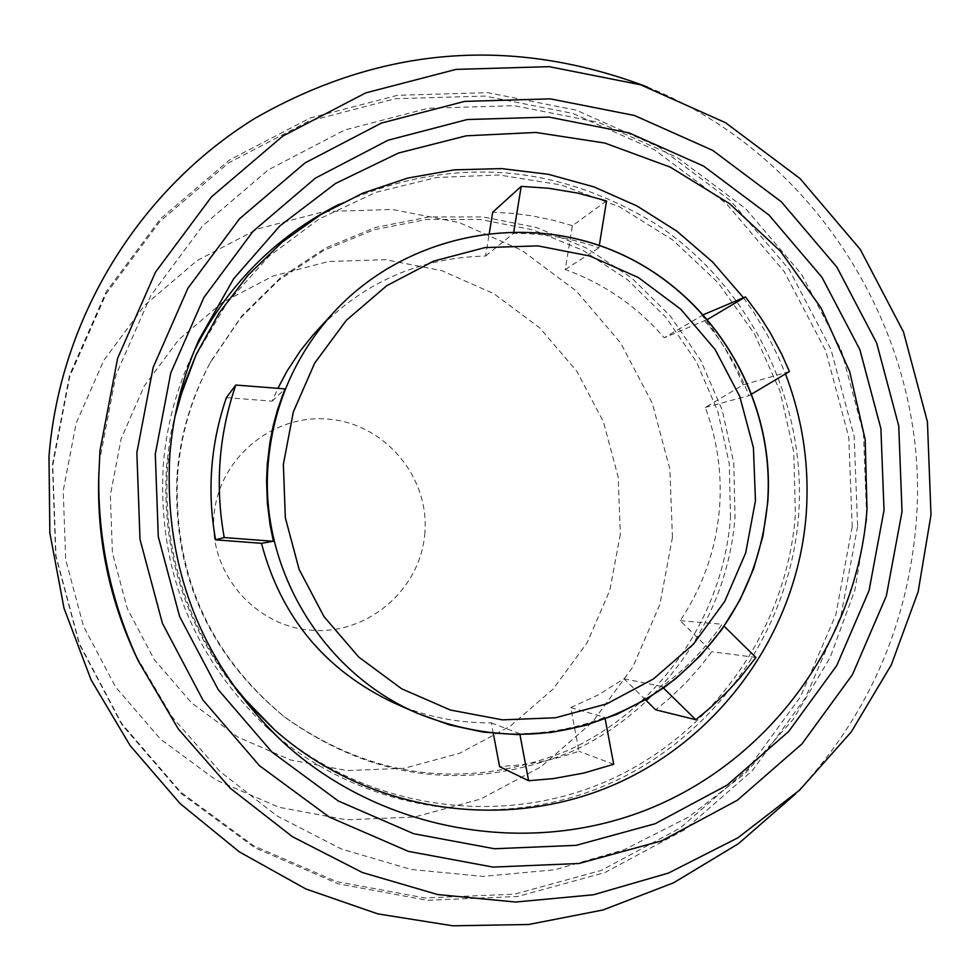 <?xml version="1.0" encoding="UTF-8"?>
<svg xmlns="http://www.w3.org/2000/svg" width="980" height="980" viewBox="0 0 980 980"><rect width="100%" height="100%" fill="white"/><g stroke="black" fill="none" stroke-linecap="round" stroke-linejoin="round"><path stroke-width="0.73" stroke-dasharray="4.9 3.68" d="M339.08 204.293C449.734 154.926 556.383 162.166 659.038 226.025C752.113 289.382 806.724 402.511 798.663 514.831C789.843 633.95 710.623 743.048 599.736 787.736C488.812 832.265 355.324 808.243 266.389 726.964C192.239 655.792 157.841 568.792 163.207 465.978C166.073 429.314 174.906 394.193 189.716 360.591L194.371 350.558M177.539 404.213L170.496 434.949L166.539 466.235C161.406 550.601 185.134 625.816 237.748 691.88M272.036 727.552C360.603 806.173 491.874 828.333 600.605 783.792C709.3 739.079 786.707 631.683 795.38 514.586L793.788 452.025L779.958 390.983L754.441 333.837L718.205 282.828L672.66 239.941L619.556 206.866L560.976 184.914L499.2 174.979L436.639 177.49L375.757 192.374L318.99 219.091L268.594 256.601L226.576 303.457L194.653 357.798M730.492 517.44L729.267 463.712L717.764 411.196L696.425 361.865L666.033 317.545L627.702 279.888L582.855 250.304L533.145 229.908L480.433 219.483L426.668 219.446L373.87 229.822L324.037 250.243L279.067 279.974L240.639 317.9L210.259 362.612C191.272 397.684 180.198 435.132 177.025 474.957C172.505 573.606 208.299 654.248 284.408 716.87C373 779.431 467.387 790.676 567.567 750.594C658.891 709.361 723.02 617.314 730.492 517.44M177.601 474.259C180.798 434.14 191.958 396.422 211.08 361.106L241.68 316.075L280.378 277.867L325.679 247.928L375.867 227.36L429.032 216.911L483.189 216.96L536.28 227.458L586.334 248.001L631.512 277.805L670.112 315.732L700.725 360.371L722.211 410.057L733.787 462.94L735.024 517.06C727.503 617.633 662.933 710.353 570.948 751.88C470.057 792.257 374.997 780.938 285.756 717.923C209.107 654.836 173.056 573.619 177.601 474.259M606.547 200.925L572.381 225.731L565.252 269.525C604.146 283.661 637.123 306.397 664.183 337.757L707.756 319.309M703.628 314.605L664.183 337.757M857.61 526.468L841.097 615.073L805.425 697.846L752.309 770.672L684.31 829.925L604.783 872.592L517.636 896.48L427.219 900.302L338.076 883.789L254.727 847.7L181.41 793.776L121.912 724.735L79.27 644.068L55.713 555.868L52.43 464.655L69.568 375.083L106.244 291.709L160.512 218.773L229.602 159.936L309.937 118.102L397.439 95.317L487.697 92.647L576.203 110.14L658.572 146.829L730.725 200.851L789.133 269.488L830.967 349.321L854.168 436.406L857.61 526.468M647.462 87.036C818.374 155.502 931.527 339.693 916.153 523.014C907.382 627.347 867.141 717.679 795.429 793.996M98.662 480.053L99.666 460.233L115.971 374.887L150.883 295.446L202.554 225.939L268.336 169.846L344.85 129.972L428.211 108.241L514.206 105.681L598.535 122.329L677.021 157.302L745.792 208.789L801.481 274.216L841.355 350.326L863.478 433.356L866.761 519.216L854.866 590.168L830.048 657.678L793.126 719.418L745.376 773.208L688.401 817.173L624.174 849.746L554.937 869.738L483.079 876.402L411.159 869.468L341.702 849.121L277.193 816.058L219.924 771.419L171.978 716.772L135.069 654.04M230.239 681.308C183.456 616.579 162.594 544.341 167.641 464.581L174.893 416.916M743.477 297.761L754.183 313.073L767.046 334.413L778.218 356.683L785.458 373.919M789.427 371.555L743.122 384.895L705.269 407.435C717.225 439.604 721.99 472.801 719.59 507.04C716.319 548.359 703.187 586.236 680.194 620.683L711.786 651.7L701.239 665.494L685.853 682.803L669.083 698.764L655.657 709.789M645.452 699.793L624.003 678.76L598.327 694.918L570.764 707.585L579.009 751.342L556.836 758.104L539.882 761.926L522.707 764.682L499.592 766.654M493.308 733.334L491.335 722.836C457.574 723.203 425.198 716.601 394.193 703.028M226.405 397.598L272.232 401.175L277.891 388.337M316.393 331.265C362.526 282.779 418.913 257.703 485.578 256.037L489.302 233.216M572.381 225.731L554.655 220.586L532.067 215.857L513.765 213.444L492.732 212.182M743.122 384.895L736.066 369.019L725.139 348.574L712.558 329.121L702.072 315.266M704.889 321.011C723.865 343.355 738.528 368.247 748.892 395.687L751.991 393.85M705.269 407.435L748.892 395.687M272.232 401.175L284.935 388.889M491.335 722.836L519.768 733.738C549.106 733.248 577.477 727.797 604.868 717.372L605.174 719.002M570.764 707.585L604.868 717.372M624.003 678.76L661.892 686.478C685.571 669.23 705.625 648.478 722.076 624.223L724.147 626.269M680.194 620.683L722.076 624.223M663.485 688.046L661.892 686.478M755.923 657.458L711.786 651.7M613.713 764.29L579.009 751.342M519.927 734.583L519.768 733.738M599.307 245.392L598.915 247.854C571.303 238.054 542.846 233.228 513.545 233.375L513.826 231.648M485.578 256.037L513.545 233.375M565.252 269.525L598.915 247.854M852.208 526.787L835.817 614.766L800.391 696.939L747.642 769.251L680.132 828.088L601.157 870.448L514.623 894.164L424.855 897.95L336.348 881.559L253.587 845.716L180.798 792.183L121.728 723.632L79.392 643.542L56.007 555.979L52.736 465.414L69.764 376.491L106.171 293.718L160.059 221.296L228.646 162.876L308.406 121.336L395.295 98.723L484.916 96.065L572.798 113.423L654.567 149.854L726.217 203.485L784.221 271.632L825.76 350.889L848.79 437.362L852.208 526.787M620.328 534.235L609.78 590.401L587.057 642.831L553.259 688.916L510.053 726.364L459.571 753.277L404.336 768.271L347.079 770.574L290.693 760.027L238.018 737.144L191.725 703.04L154.179 659.43L127.278 608.507L112.418 552.843L110.336 495.28L121.128 438.734L144.256 386.059L178.519 339.925L222.154 302.649L272.954 276.078L328.349 261.525L385.544 259.675L441.674 270.615L493.945 293.743L539.772 327.884L576.889 371.334L603.46 421.927L618.184 477.138L620.328 534.235M424.879 532.642C421.082 589.078 368.039 634.893 311.591 630.275C255.082 626.502 209.181 573.153 213.91 516.57C217.793 459.926 271.166 414.246 327.541 419.073C383.976 423.054 429.534 476.28 424.879 532.642M672.452 537.383L659.883 604.427L632.786 667.037L592.471 722.101L540.911 766.85L480.641 799.043L414.663 817.002L346.259 819.807L278.871 807.263L215.894 779.945L160.549 739.202L115.64 687.078L83.472 626.208L65.697 559.666L63.21 490.845L76.146 423.238L103.819 360.297L144.795 305.172L196.98 260.656L257.703 228.953L323.89 211.607L392.208 209.463L459.228 222.57L521.63 250.231L576.326 291.023L620.61 342.914L652.312 403.307L669.891 469.224L672.452 537.383M210.259 362.612L211.08 361.106M283.098 742.264L266.389 726.964M198.891 339.876L189.716 360.591M284.408 716.87L285.756 717.923"/><path stroke-width="1.47" d="M194.371 350.558C226.637 285.756 274.878 237.001 339.08 204.293M237.748 691.88L274.792 729.99L251.272 706.813L230.239 681.308M174.893 416.916L183.946 385.115L196.196 354.442L177.539 404.213M707.756 319.309L745.462 296.916L703.628 314.605M867.006 509.331C857.378 640.038 770.562 759.794 648.932 808.892C527.277 857.819 380.755 831.518 283.098 742.264C201.672 664.097 163.893 568.547 169.773 455.614C172.933 415.349 182.635 376.761 198.891 339.876L233.657 278.786L279.827 225.939L335.54 183.468L398.505 153.027L466.186 135.816L535.889 132.447L604.807 143.043L670.222 167.114L729.573 203.681L780.521 251.272L821.081 307.99L849.672 371.604L865.181 439.616L867.006 509.331M795.429 793.996L738.455 843.682L673.701 882.747L603.068 909.967L528.686 924.495L452.821 925.818L377.766 913.875L305.846 888.958L239.255 851.816L180.075 803.551L130.169 745.633L91.067 679.838L64.006 608.188L49.845 532.912L49 456.337C59.903 318.598 138.646 190.022 255.351 118.09C381.538 46.17 512.246 35.819 647.462 87.036M138.339 661.035L135.069 654.04C109.515 598.854 97.388 540.862 98.662 480.053L99.936 450.849L117.624 358.3L155.477 272.171L211.496 196.833L282.804 136.073L365.724 92.892L456.043 69.396L549.204 66.665L640.553 84.77L725.543 122.708L800.011 178.532L860.293 249.435L903.474 331.901L927.435 421.853L931 514.868L918.15 591.736L891.298 664.893L851.351 731.791L799.656 790.101L737.977 837.765L668.421 873.082L593.427 894.777L515.59 902.041L437.644 894.544L362.367 872.519L292.432 836.7L230.361 788.3L178.36 729.047L138.339 661.035C110.63 601.181 97.473 538.277 98.845 472.336M884.021 510.237L869.076 590.536L836.761 665.543L788.643 731.521L727.074 785.164L655.069 823.764L576.191 845.336L494.361 848.741L413.707 833.723L338.308 800.979L271.999 752.113L218.185 689.577L179.622 616.518L158.294 536.673L155.293 454.083L170.765 372.988L203.889 297.491L252.95 231.427L315.413 178.115L388.08 140.201L467.252 119.536L548.959 117.086L629.087 132.9L703.677 166.135L769.031 215.086L821.963 277.291L859.864 349.652L880.898 428.603L884.021 510.237M902.029 511.621L886.349 595.926L852.441 674.657L801.946 743.93L737.327 800.268L661.733 840.816L578.911 863.503L493.001 867.092L408.293 851.338L329.096 816.977L259.455 765.674L202.921 700.002L162.411 623.28L140.005 539.404L136.857 452.662L153.125 367.488L187.927 288.206L239.463 218.846L305.074 162.876L381.392 123.088L464.532 101.406L550.319 98.858L634.44 115.481L712.73 150.393L781.342 201.794L836.883 267.099L876.671 343.061L898.746 425.933L902.029 511.621M196.196 354.442L219.214 312.841L248.112 275.135L282.216 242.146L320.779 214.608L362.943 193.097L407.79 178.066L454.328 169.846L501.54 168.597L548.396 174.318L593.88 186.874L637.024 205.984L676.898 231.219L712.632 262.04L743.477 297.761M785.458 373.919C802.657 418.987 809.59 465.574 806.234 513.704C797.426 632.627 718.842 741.689 608.47 787.099C498.06 832.351 364.744 809.848 274.792 729.99M663.485 688.046L695.8 719.724L655.657 709.789L645.452 699.793M605.174 719.002L613.713 764.29L583.933 773.024L553.382 778.598L528.612 780.717L499.592 766.654L493.308 733.334M767.61 502.079C760.358 578.849 726.07 640.504 664.734 687.054C587.094 739.508 504.614 748.23 417.284 713.232L394.193 703.028C325.287 670.504 281.04 617.265 261.476 543.312L215.6 539.833C206.915 491.446 210.516 444.038 226.405 397.598L235.8 385.042L284.935 388.889L277.524 409.763L273.2 425.822L269.941 442.127L267.283 464.14L266.585 480.776L267.356 502.948L270.076 524.974L273.396 541.279L224.224 537.555L215.6 539.833M277.891 388.337L287.14 370.893L300.725 350.301L313.098 334.94L333.445 312.657C404.177 235.359 522.365 210.725 617.755 252.718C713.256 294.527 775.303 397.905 767.622 501.956M489.302 233.216L492.732 212.182L521.213 186.371L548.665 188.258L577.918 193.133L606.547 200.925L599.307 245.392M751.991 393.85L789.427 371.555L781.869 354.527L770.17 332.624L760.223 316.883L745.462 296.916M261.476 543.312L273.396 541.279M724.147 626.269L755.923 657.458L740.647 677.021L728.152 690.802L710.182 707.915L695.8 719.724M528.612 780.717L519.927 734.583M235.8 385.042C218.761 434.838 214.902 485.663 224.224 537.555M513.826 231.648L521.213 186.371M417.284 713.232C321.857 672.28 259.161 567.518 268.153 463.601C273.151 405.904 294.919 355.581 333.445 312.657C404.201 235.335 522.438 210.675 617.89 252.668C713.44 294.49 775.523 397.941 767.781 502.042L762.967 535.901L753.608 568.792L739.888 600.103L722.052 629.258L700.431 655.706L675.404 678.969L647.449 698.605L617.069 714.236L584.827 725.58L551.324 732.403L517.183 734.596L483.042 732.085L449.538 724.918L417.284 713.232M283.367 464.361L293.339 411.918L314.702 363.078L346.369 320.288L386.733 285.707L433.736 261.072L484.99 247.585L537.934 245.882L589.899 256.037L638.311 277.512L680.757 309.214L715.155 349.541L739.778 396.508L753.436 447.75L755.445 500.743L745.707 552.855L724.686 601.487L693.399 644.24L653.415 678.956L606.694 703.885L555.562 717.764L502.569 719.859L450.384 710.035L401.629 688.769L358.778 657.102L324.013 616.628L299.108 569.38L285.327 517.759L283.367 464.361"/></g></svg>

